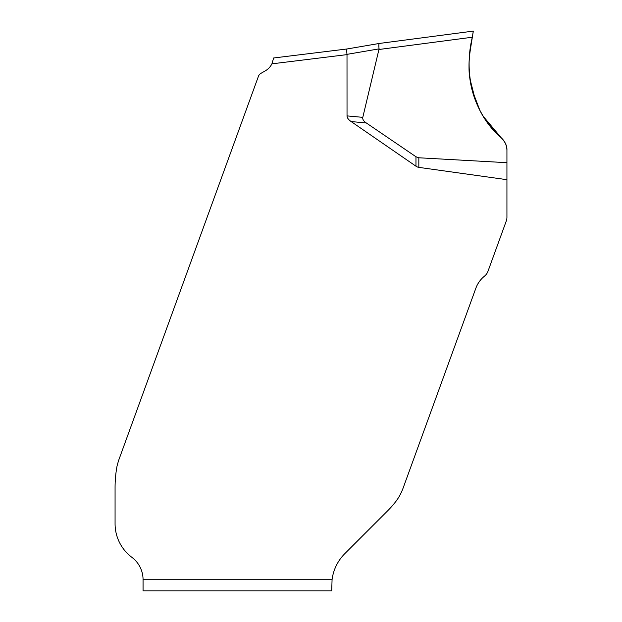 <?xml version="1.0" encoding="UTF-8"?>
<svg xmlns="http://www.w3.org/2000/svg" width="622" height="622" viewBox="0 0 622 622"><rect width="100%" height="100%" fill="white"/><g stroke="black" fill="none" stroke-linecap="round" stroke-linejoin="round"><path stroke-width="0.93" d="M472.028 39.116L473.288 31.154C473.054 33.401 470.154 49.247 469.353 57.636C468.389 69.174 469.462 80.533 472.549 91.714C476.335 105.172 482.726 117.27 491.707 128.008C497.048 135.262 507.334 140.152 506.93 150.415L506.93 150.415C507.42 141.023 498.502 136.101 493.23 129.773C485.58 121.088 479.671 111.354 475.488 100.577L469.843 78.465C468.156 69.337 469.416 54.005 470.372 49.55L472.331 37.227C463.608 72.51 472.409 113.181 501.316 137.882C504.963 141.264 506.837 145.439 506.93 150.415L506.93 162.692L418.831 157.778L418.831 167.372L506.93 179.688L506.93 217.233A11.196 11.196 0 0 1 506.254 221.067L487.982 271.27A11.196 11.196 0 0 1 484.476 276.168A27.469 27.469 0 0 0 475.869 288.18L403.196 487.85A55.98 55.98 0 0 1 398.578 497.538L396.533 500.57A73.878 55.98 135 0 1 387.576 510.895L344.829 553.634A44.784 44.784 0 0 0 332.062 579.704L331.713 590.9L143.06 590.9L143.06 579.704L332.062 579.704M418.831 167.372A22.392 11.196 90 0 1 415.97 166.206L415.97 156.744L418.831 157.778M501.316 137.882L483.434 116.563M479.811 110.187L472.044 89.801M347.029 115.894L362.797 117.348L379.086 48.866L347.006 54.355L347.029 115.894A34.521 11.196 -174.7 0 0 351.142 121.562L415.97 166.206M347.029 54.619L271.923 63.841A16.794 16.794 0 0 1 265.314 70.838L260.89 73.388A5.598 5.598 0 0 0 258.425 76.327L118.475 460.84L117.068 465.94A81.746 55.98 -90 0 0 115.07 487.594L115.07 523.724A41.985 41.985 0 0 0 131.864 557.312A27.99 27.99 0 0 1 143.06 579.704M506.93 179.688L506.93 162.692M362.797 117.348C362.385 119.199 363.559 121.072 366.311 122.962L351.142 121.562M415.97 156.744L366.311 122.962M271.923 63.841L273.618 58.04M379.086 48.866C378.689 45.655 378.782 43.851 379.358 43.447M347.006 54.355C346.617 51.144 346.664 49.348 347.146 48.959L273.626 57.986M501.348 137.913L500.174 136.84M495.073 131.794L491.979 128.326M479.515 109.596L476.887 103.998M470.216 81.031L469.843 78.465M472.331 37.227L379.047 49.488M473.295 31.1L379.412 43.439M379.319 43.454L347.146 48.959"/></g></svg>
